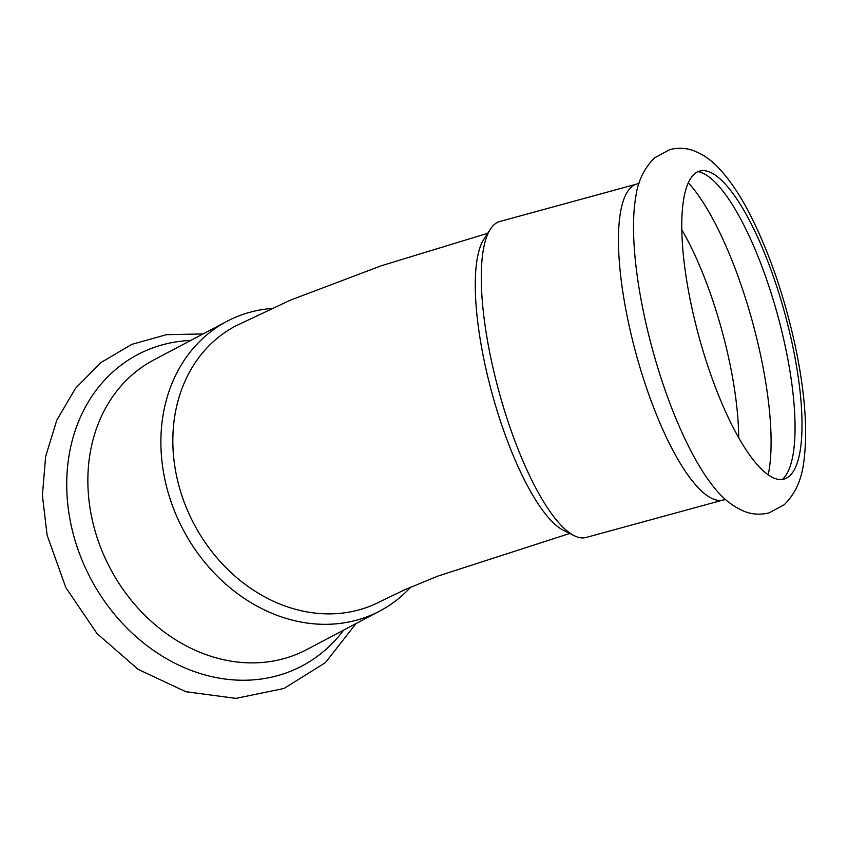 <?xml version="1.0" encoding="UTF-8"?>
<svg xmlns="http://www.w3.org/2000/svg" width="848" height="848" viewBox="0 0 848 848"><rect width="100%" height="100%" fill="white"/><g stroke="black" fill="none" stroke-linecap="round" stroke-linejoin="round"><path stroke-width="1.27" d="M574.223 535.692L563.57 530.382A155.597 43.333 -105.3 0 1 485.204 365.541A155.597 43.333 -105.3 0 1 483.932 239.104L490.398 229.108A163.77 45.612 74.7 0 0 491.734 362.191A163.77 45.612 74.7 0 0 574.223 535.692A163.77 45.612 74.7 0 0 586.138 537.462L723.302 499.97A163.77 45.612 74.7 0 1 628.909 324.689A163.77 45.612 74.7 0 1 636.922 184.016L499.758 221.519A163.77 45.612 74.7 0 0 490.398 229.108M569.771 533.466L437.96 576.068L404.888 589.689L380.837 601.232A155.597 129.15 -117.8 0 1 176.819 477.127A155.597 129.15 -117.8 0 1 235.532 326.045L290.101 300.266L381.674 265.647L487.685 233.306M691.968 308.227A159.678 44.478 74.7 0 0 786.064 478.367A159.678 44.478 74.7 0 0 791.831 341.967A159.678 44.478 74.7 0 0 701.932 170.681A159.678 44.478 74.7 0 0 691.968 308.227M782.354 479.459A161.046 44.859 74.7 0 0 784.782 344.161A161.046 44.859 74.7 0 0 698.19 171.625M271.466 308.481A163.77 135.945 62.2 0 0 226.872 321.371A163.77 135.945 62.2 0 0 165.074 480.392A163.77 135.945 62.2 0 0 379.809 611.016A163.77 135.945 62.2 0 0 410.697 587.145M635.894 196.27A176.045 49.036 74.7 0 0 644.756 318.011A176.045 49.036 74.7 0 0 716.189 489.932C724.171 499.652 733.52 506.786 744.226 511.333C751.964 514.46 760.211 514.99 768.977 512.913L784.146 504.793C803.173 486.01 804.381 462.711 805.6 439.455C806.141 411.418 802.494 379.363 794.661 343.302C784.241 296.397 769.867 254.464 751.551 217.491C740.876 196.089 729.545 179.214 717.546 166.855C710.857 159.837 703.151 154.559 694.438 151.008C686.689 147.944 678.464 147.478 669.75 149.608L654.603 157.845C644.215 168.211 637.972 181.027 635.894 196.27M768.193 474.869A171.953 47.891 74.7 0 0 760.126 352.98A171.953 47.891 74.7 0 0 688.332 182.786M738.693 437.759A155.597 43.333 74.7 0 0 728.771 358.428A155.597 43.333 74.7 0 0 681.813 229.744M226.872 321.371L153.859 359.923A163.77 135.945 62.2 0 0 92.05 518.944A163.77 135.945 62.2 0 0 306.796 649.568L379.809 611.016M190.779 340.43A176.045 146.121 62.2 0 0 71.221 525.537A176.045 146.121 62.2 0 0 190.524 670.164A176.045 146.121 62.2 0 0 343.705 630.075M639.148 183.104L636.922 184.016M356.001 623.587L325.409 662.659L284.016 688.459L235.882 698.392L185.744 691.703L138.118 669.348L97.011 633.562L65.805 587.537L47.128 535.236L42.4 495.444L45.633 456.5L56.784 420.216L75.472 388.363L100.891 362.605L131.769 344.373L166.452 334.674L203.064 333.942M725.687 499.62L723.302 499.97"/></g></svg>
